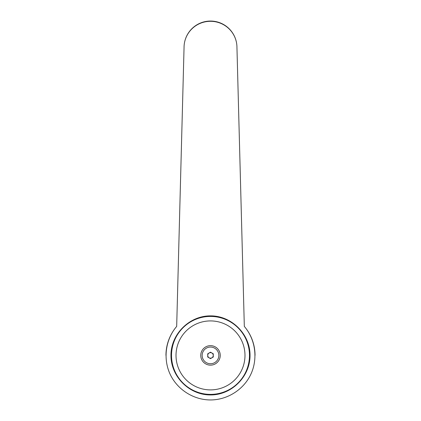 <?xml version="1.0" encoding="UTF-8"?>
<svg xmlns="http://www.w3.org/2000/svg" width="421" height="421" viewBox="0 0 421 421"><rect width="100%" height="100%" fill="white"/><g stroke="black" fill="none" stroke-linecap="round" stroke-linejoin="round"><path stroke-width="0.63" d="M176.678 326.417L184.051 47.494A26.449 26.449 0 0 1 210.5 21.05A26.449 26.449 0 0 1 236.949 47.499L244.322 326.417C255.415 339.363 258.089 358.524 250.969 374.016C243.838 389.504 227.55 399.945 210.5 399.95C193.45 399.945 177.162 389.504 170.031 374.016C162.911 358.524 165.585 339.363 176.678 326.417A44.547 44.547 0 0 0 165.953 355.403A44.547 44.547 0 0 1 176.678 326.417L184.051 47.499A26.449 26.191 0 0 1 210.5 21.308A26.449 26.191 0 0 1 236.949 47.499L244.322 326.417A44.547 44.547 0 0 1 255.047 355.403M210.5 315.871C231.655 315.713 250.19 334.248 250.037 355.403C250.19 376.558 231.655 395.098 210.5 394.94C189.345 395.098 170.81 376.558 170.963 355.403C170.81 334.248 189.345 315.713 210.5 315.871M249.479 355.403A38.979 38.979 0 0 0 210.5 316.424A38.979 38.979 0 0 0 171.521 355.403A38.979 38.979 0 0 0 210.5 394.382A38.979 38.979 0 0 0 249.479 355.403A38.979 38.979 0 0 1 210.5 394.382A38.979 38.979 0 0 1 171.521 355.403M244.985 355.403A34.485 34.485 0 0 0 210.5 320.918A34.485 34.485 0 0 0 176.015 355.403A34.485 34.485 0 0 0 210.5 389.893A34.485 34.485 0 0 0 244.985 355.403M210.5 352.645A2.758 2.758 0 0 1 213.258 355.403A2.758 2.758 0 0 1 210.5 358.166A2.758 2.758 0 0 1 207.742 355.403A2.758 2.758 0 0 1 210.5 352.645M210.5 365.149A9.746 9.746 0 0 0 220.246 355.403A9.746 9.746 0 0 0 210.5 345.657A9.746 9.746 0 0 0 200.754 355.403A9.746 9.746 0 0 0 210.5 365.149M210.5 347.057A8.346 8.346 0 0 1 218.846 355.403A8.346 8.346 0 0 1 210.5 363.749A8.346 8.346 0 0 1 202.154 355.403A8.346 8.346 0 0 1 210.5 347.057M213.284 353.798L213.284 357.013L210.5 358.618L207.716 357.013L207.716 353.798L210.5 352.188L213.284 353.798"/></g></svg>
